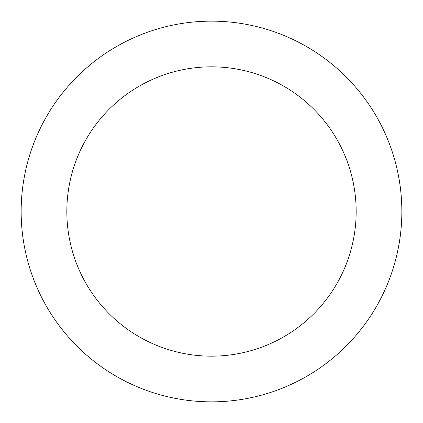 <?xml version="1.0" encoding="UTF-8"?>
<svg xmlns="http://www.w3.org/2000/svg" width="423" height="423" viewBox="0 0 423 423"><rect width="100%" height="100%" fill="white"/><g stroke="black" fill="none" stroke-linecap="round" stroke-linejoin="round"><path stroke-width="0.63" d="M356.166 211.5A144.666 144.666 0 0 0 211.5 66.834A144.666 144.666 0 0 0 66.834 211.5A144.666 144.666 0 0 0 211.5 356.166A144.666 144.666 0 0 0 356.166 211.5M401.85 211.5A190.35 190.35 0 0 0 211.5 21.15A190.35 190.35 0 0 0 21.15 211.5A190.35 190.35 0 0 0 211.5 401.85A190.35 190.35 0 0 0 401.85 211.5"/></g></svg>
